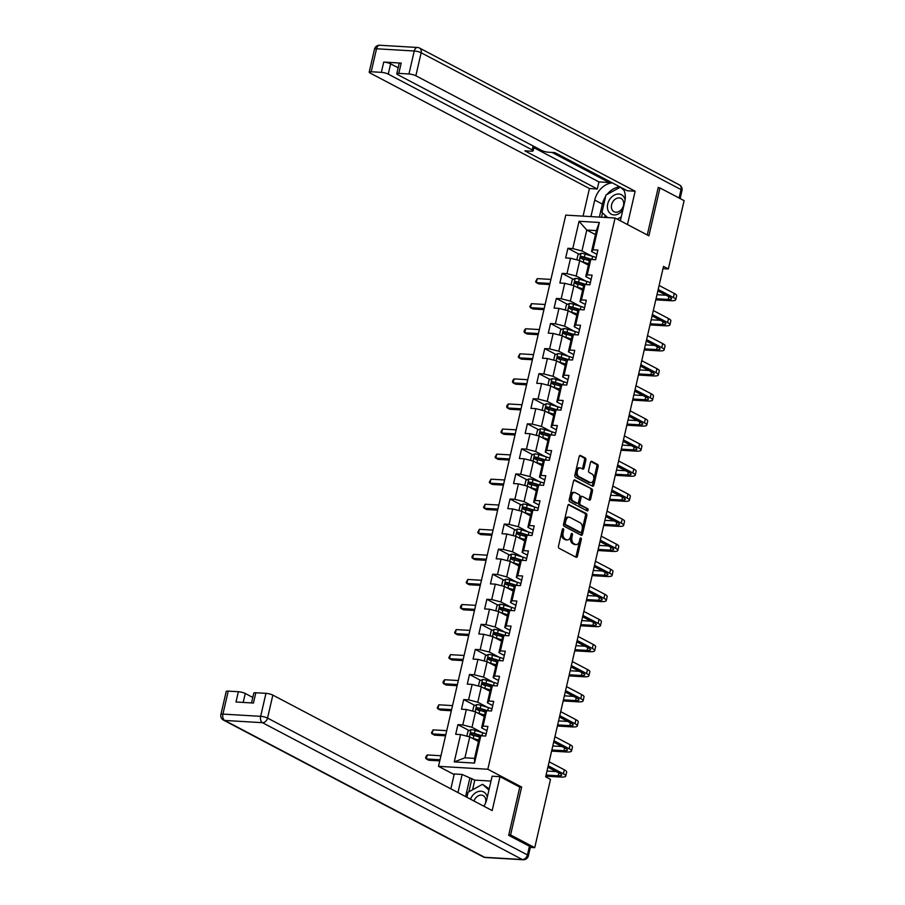 <?xml version="1.0" encoding="UTF-8"?>
<svg xmlns="http://www.w3.org/2000/svg" width="905" height="905" viewBox="0 0 905 905"><rect width="100%" height="100%" fill="white"/><g stroke="black" fill="none" stroke-linecap="round" stroke-linejoin="round"><path stroke-width="1.36" d="M563.261 528.69A1.154 0.713 93.4 0 0 562.344 529.448L558.476 546.201A1.652 1.018 93.4 0 0 559.064 548.283L576.134 557.276A1.652 1.018 93.4 0 0 576.394 557.344A1.652 1.018 93.4 0 0 577.447 556.19L581.315 539.437A1.154 0.713 93.4 0 0 579.981 538.735L579.483 540.907A5.306 3.247 93.4 0 1 576.134 544.595A5.306 3.247 93.4 0 1 575.286 544.358L573.861 543.6A5.306 3.247 93.4 0 1 571.994 536.959L572.492 534.787A1.154 0.713 93.4 0 0 571.168 534.086L570.659 536.258A5.306 3.247 93.4 0 1 567.322 539.957A5.306 3.247 93.4 0 1 566.462 539.708L565.037 538.961A5.306 3.247 93.4 0 1 563.17 532.31L563.668 530.149A1.154 0.713 93.4 0 0 563.261 528.69M585.863 460.045A1.652 1.018 93.4 0 0 585.286 457.975L580.49 455.453A1.652 1.018 93.4 0 0 580.229 455.373A1.652 1.018 93.4 0 0 579.177 456.527L574.879 475.148A1.652 1.018 93.4 0 0 575.467 477.218L592.537 486.211A1.652 1.018 93.4 0 0 592.809 486.279A1.652 1.018 93.4 0 0 593.85 485.125L598.148 466.516A1.652 1.018 93.4 0 0 597.56 464.435L591.78 461.392A1.652 1.018 93.4 0 0 591.508 461.312A1.652 1.018 93.4 0 0 590.467 462.466L588.623 470.442A1.652 1.018 93.4 0 0 589.212 472.512L592.074 474.028A4.434 2.715 93.4 0 1 593.748 478.994A4.434 2.715 93.4 0 1 590.841 482.67A4.434 2.715 93.4 0 1 590.128 482.467L578.895 476.55A4.434 2.715 93.4 0 1 577.22 471.573A4.434 2.715 93.4 0 1 580.128 467.908A4.434 2.715 93.4 0 1 580.84 468.111L582.718 469.095A1.652 1.018 93.4 0 0 582.978 469.175A1.652 1.018 93.4 0 0 584.03 468.021L585.863 460.045L584.528 459.966A1.652 1.018 93.4 0 0 583.951 457.896L579.641 455.622M648.896 235.832L659.949 187.935L684.101 200.65L668.342 268.955L663.512 266.409L545.67 776.818L550.5 779.363L534.731 847.657L510.578 834.942L521.642 787.045L487.818 769.25L615.083 218.026L648.896 235.832M569.166 504.515A1.652 1.018 93.4 0 0 568.894 504.436A1.652 1.018 93.4 0 0 567.854 505.59L563.555 524.199A1.652 1.018 93.4 0 0 564.143 526.28L581.214 535.262A1.652 1.018 93.4 0 0 581.474 535.341A1.652 1.018 93.4 0 0 582.526 534.188L586.825 515.579A1.652 1.018 93.4 0 0 586.236 513.497L568.623 504.481M569.222 499.673L573.521 481.064A1.652 1.018 93.4 0 1 574.562 479.91A1.652 1.018 93.4 0 1 574.833 479.978L591.904 488.972A1.652 1.018 93.4 0 1 592.481 491.042L590.648 499.017A1.652 1.018 93.4 0 1 589.596 500.171A1.652 1.018 93.4 0 1 589.336 500.092L582.413 496.449A1.652 1.018 93.4 0 0 582.141 496.37A1.652 1.018 93.4 0 0 581.101 497.524L579.879 502.807A1.652 1.018 93.4 0 0 580.456 504.888L587.673 508.678A1.154 0.713 93.4 0 1 587.153 510.884L569.799 501.755A1.652 1.018 93.4 0 1 569.222 499.673M487.818 769.25L438.506 766.331L565.761 215.119L615.083 218.026M579.11 254.215L567.899 248.309L565.67 257.948L570.535 258.242L566.971 273.661L562.107 273.378L559.878 283.016L564.743 283.31L561.191 298.74L556.326 298.446L554.098 308.096L558.962 308.379L555.399 323.809L550.534 323.515L548.306 333.164L553.17 333.447L549.606 348.877L544.742 348.583L542.514 358.233L547.389 358.516L543.826 373.946L538.961 373.663L536.733 383.301L541.597 383.584L538.034 399.015L533.169 398.732L530.941 408.37L535.805 408.653L532.242 424.083L527.377 423.8L525.16 433.438L530.025 433.733L526.461 449.152L521.597 448.869L519.368 458.507L524.233 458.801L520.669 474.231L515.805 473.937L513.576 483.587L518.441 483.87L514.877 499.3L510.013 499.006L507.796 508.655L512.66 508.938L509.096 524.368L504.232 524.074L502.004 533.724L506.868 534.007L503.304 549.437L498.44 549.154L496.212 558.792L501.076 559.075L497.524 574.505L492.659 574.223L490.431 583.861L495.295 584.155L491.732 599.574L486.867 599.291L484.639 608.929L489.503 609.223L485.94 624.642L481.075 624.36L478.847 633.998L483.723 634.292L480.159 649.722L475.295 649.428L473.066 659.078L477.931 659.36L474.367 674.791L469.503 674.497L467.274 684.146L472.139 684.429L468.575 699.859L463.711 699.576L461.493 709.215L466.358 709.497L462.794 724.928L457.93 724.645L455.701 734.283L460.566 734.566L454.253 761.886L474.514 763.085L474.537 758.379L479.356 737.485L480.827 735.765L485.691 736.048L487.919 726.41L483.055 726.127L481.584 727.846L485.148 712.416L486.607 710.697L491.483 710.979L493.7 701.341L488.836 701.047L487.376 702.778L490.929 687.348L492.399 685.628L497.264 685.911L499.492 676.273L494.628 675.978L493.157 677.698L496.721 662.279L498.191 660.559L503.056 660.842L505.284 651.204L500.42 650.91L498.949 652.629L502.513 637.199L503.972 635.48L508.836 635.774L511.065 626.124L506.2 625.841L504.741 627.561L508.293 612.131L509.764 610.411L514.628 610.705L516.857 601.056L511.992 600.773L510.522 602.492L514.085 587.062L515.556 585.343L520.42 585.625L522.649 575.987L517.773 575.704L516.314 577.424L519.877 561.994L521.337 560.274L526.201 560.557L528.43 550.919L523.565 550.636L522.095 552.355L525.658 536.925L527.129 535.206L531.993 535.489L534.222 525.85L529.357 525.556L527.887 527.287L531.45 511.857L532.921 510.137L537.785 510.42L540.002 500.782L535.138 500.488L533.678 502.207L537.242 486.788L538.701 485.069L543.566 485.352L545.794 475.713L540.93 475.419L539.459 477.139L543.023 461.708L544.493 459.989L549.358 460.283L551.586 450.633L546.722 450.351L545.251 452.07L548.815 436.64L550.285 434.92L555.15 435.215L557.367 425.565L552.503 425.282L551.043 427.002L554.595 411.571L556.066 409.852L560.93 410.135L563.159 400.496L558.294 400.214L556.824 401.933L560.387 386.503L561.858 384.783L566.722 385.066L568.951 375.428L564.087 375.145L562.616 376.865L566.179 361.434L567.639 359.715L572.503 359.998L574.732 350.359L569.867 350.065L568.408 351.796L571.96 336.366L573.431 334.646L578.295 334.929L580.524 325.291L575.659 324.997L574.189 326.716L577.752 311.297L579.223 309.567L584.087 309.861L586.316 300.211L581.44 299.928L579.981 301.648L583.544 286.218L585.003 284.498L589.868 284.792L592.096 275.143L587.232 274.86L585.761 276.579L589.325 261.149L590.795 259.43L595.66 259.724L597.888 250.074L593.024 249.791L591.553 251.511L596.372 230.617L586.779 230.051L581.96 250.945L591.757 256.104M567.899 248.309L572.763 248.592L579.064 221.273L599.325 222.472L593.024 249.791M590.795 259.43L587.232 274.86M585.003 284.498L581.44 299.928M579.223 309.567L575.659 324.997M573.431 334.646L569.867 350.065M567.639 359.715L564.087 375.145M561.858 384.783L558.294 400.214M556.066 409.852L552.503 425.282M550.285 434.92L546.722 450.351M544.493 459.989L540.93 475.419M538.701 485.069L535.138 500.488M532.921 510.137L529.357 525.556M527.129 535.206L523.565 550.636M521.337 560.274L517.773 575.704M515.556 585.343L511.992 600.773M509.764 610.411L506.2 625.841M503.972 635.48L500.42 650.91M498.191 660.559L494.628 675.978M492.399 685.628L488.836 701.047M486.607 710.697L483.055 726.127M480.827 735.765L474.514 763.085M585.976 281.172L576.168 276.014L579.732 260.583L588.408 265.154M591.112 279.396L585.761 276.579M579.732 260.583L570.535 258.242M576.168 276.014L566.971 273.661M580.184 306.252L570.376 301.082L573.94 285.652L582.616 290.222M585.331 304.465L579.981 301.648M573.94 285.652L564.743 283.31M570.376 301.082L561.191 298.74M574.404 331.321L564.596 326.151L568.159 310.732L576.824 315.291M579.539 329.533L574.189 326.716M568.159 310.732L558.962 308.379M564.596 326.151L555.399 323.809M568.611 356.389L558.804 351.219L562.367 335.8L571.044 340.359M573.759 354.613L568.408 351.796M562.367 335.8L553.17 333.447M558.804 351.219L549.606 348.877M562.82 381.458L553.023 376.299L556.575 360.869L565.252 365.439M567.967 379.681L562.616 376.865M556.575 360.869L547.389 358.516M553.023 376.299L543.826 373.946M557.039 406.526L547.231 401.368L550.794 385.937L559.46 390.507M562.175 404.75L556.824 401.933M550.794 385.937L541.597 383.584M547.231 401.368L538.034 399.015M551.247 431.595L541.439 426.436L545.002 411.006L553.679 415.576M556.394 429.818L551.043 427.002M545.002 411.006L535.805 408.653M541.439 426.436L532.242 424.083M545.455 456.663L535.658 451.505L539.222 436.074L547.887 440.644M550.602 454.887L545.251 452.07M539.222 436.074L530.025 433.733M535.658 451.505L526.461 449.152M539.674 481.743L529.866 476.573L533.43 461.143L542.106 465.713M544.81 479.955L539.459 477.139M533.43 461.143L524.233 458.801M529.866 476.573L520.669 474.231M533.882 506.811L524.074 501.642L527.638 486.223L536.314 490.781M539.029 505.024L533.678 502.207M527.638 486.223L518.441 483.87M524.074 501.642L514.877 499.3M528.09 531.88L518.294 526.721L521.857 511.291L530.522 515.85M533.237 530.104L527.887 527.287M521.857 511.291L512.66 508.938M518.294 526.721L509.096 524.368M522.309 556.948L512.502 551.79L516.065 536.36L524.742 540.93M527.445 555.172L522.095 552.355M516.065 536.36L506.868 534.007M512.502 551.79L503.304 549.437M516.517 582.017L506.71 576.858L510.273 561.428L518.95 565.998M521.665 580.241L516.314 577.424M510.273 561.428L501.076 559.075M506.71 576.858L497.524 574.505M510.725 607.085L500.929 601.927L504.492 586.497L513.158 591.067M515.873 605.309L510.522 602.492M504.492 586.497L495.295 584.155M500.929 601.927L491.732 599.574M504.945 632.154L495.137 626.995L498.7 611.565L507.377 616.135M510.081 630.378L504.741 627.561M498.7 611.565L489.503 609.223M495.137 626.995L485.94 624.642M499.153 657.234L489.356 652.064L492.908 636.634L501.585 641.204M504.3 655.446L498.949 652.629M492.908 636.634L483.723 634.292M489.356 652.064L480.159 649.722M493.372 682.302L483.564 677.132L487.128 661.713L495.793 666.272M498.508 680.515L493.157 677.698M487.128 661.713L477.931 659.36M483.564 677.132L474.367 674.791M487.58 707.371L477.772 702.212L481.336 686.782L490.012 691.341M492.727 705.595L487.376 702.778M481.336 686.782L472.139 684.429M477.772 702.212L468.575 699.859M481.788 732.439L471.991 727.281L475.544 711.85L484.22 716.421M486.935 730.663L481.584 727.846M475.544 711.85L466.358 709.497M471.991 727.281L462.794 724.928M454.253 761.886L464.932 757.813L469.763 736.919L478.44 741.489M469.763 736.919L460.566 734.566M508.78 834.84L510.578 834.942M530.319 847.397L534.731 847.657M659.949 187.935L658.15 187.833M454.14 774.567L438.506 766.331M662.992 268.638L668.342 268.955M464.932 757.813L474.537 758.379M595.456 234.621L586.779 230.051L579.064 221.273M596.904 254.328L591.553 251.511M599.325 222.472L596.372 230.617M581.96 250.945L572.763 248.592M480.272 736.41L477.331 734.86M469.141 730.55L457.93 724.645M486.064 711.341L483.123 709.792M474.933 705.481L463.711 699.576M491.856 686.273L488.904 684.723M480.725 680.413L469.503 674.497M497.637 661.193L494.696 659.643M486.505 655.333L475.295 649.428M503.429 636.125L500.488 634.575M492.297 630.265L481.075 624.36M509.221 611.056L506.268 609.506M498.078 605.196L486.867 599.291M515.002 585.988L512.06 584.438M503.87 580.128L492.659 574.223M520.794 560.919L517.841 559.369M509.662 555.059L498.44 549.154M526.574 535.851L523.633 534.301M515.443 529.991L504.232 524.074M532.366 510.782L529.425 509.232M521.235 504.911L510.013 499.006M538.158 485.702L535.206 484.152M527.027 479.842L515.805 473.937M543.939 460.634L540.998 459.084M532.807 454.774L521.597 448.869M549.731 435.565L546.79 434.015M538.599 429.705L527.377 423.8M555.523 410.497L552.57 408.947M544.391 404.637L533.169 398.732M561.304 385.428L558.362 383.878M550.172 379.568L538.961 373.663M567.096 360.36L564.154 358.81M555.964 354.5L544.742 348.583M572.888 335.291L569.935 333.73M561.756 329.42L550.534 323.515M578.668 310.211L575.727 308.662M567.537 304.352L556.326 298.446M584.46 285.143L581.508 283.593M573.329 279.283L562.107 273.378M590.241 260.074L587.3 258.525M521.642 787.045L519.447 786.92M562.367 529.368A1.154 0.713 93.4 0 1 562.344 530.07L561.835 532.231A5.306 3.247 93.4 0 0 563.713 538.882L565.037 538.961M567.322 539.957L565.987 539.878A5.306 3.247 93.4 0 1 565.127 539.629L563.713 538.882M576.134 544.595L574.799 544.516A5.306 3.247 93.4 0 1 573.951 544.278L572.526 543.52A5.306 3.247 93.4 0 1 570.659 536.88L571.157 534.708A1.154 0.713 93.4 0 0 571.191 534.007M575.648 557.016A1.652 1.018 93.4 0 0 576.112 556.111L579.981 539.357A1.154 0.713 93.4 0 0 580.003 538.656M580.727 535.013A1.652 1.018 93.4 0 0 581.191 534.108L585.49 515.499A1.652 1.018 93.4 0 0 584.902 513.418L568.317 504.685M565.286 523.169A1.154 0.713 93.4 0 0 565.693 524.617L580.682 532.513A1.154 0.713 93.4 0 0 581.598 531.755L582.13 529.47A5.306 3.247 93.4 0 0 580.252 522.819L570.014 517.434A5.306 3.247 93.4 0 0 569.155 517.185A5.306 3.247 93.4 0 0 565.817 520.873L565.286 523.169L563.951 523.09A1.154 0.713 93.4 0 0 564.358 524.538L565.693 524.617M579.72 532.457A1.154 0.713 93.4 0 1 579.347 532.434L564.358 524.538M569.155 517.185L567.831 517.106A5.306 3.247 93.4 0 0 564.482 520.805L565.817 520.873M563.951 523.09L564.482 520.805M573.974 480.159L591.904 488.972M588.85 499.832A1.652 1.018 93.4 0 0 589.313 498.938L591.146 490.963A1.652 1.018 93.4 0 0 590.569 488.892M581.078 496.37A1.652 1.018 93.4 0 0 580.806 496.291A1.652 1.018 93.4 0 0 579.766 497.445L578.544 502.728A1.652 1.018 93.4 0 0 579.132 504.809L587.673 508.678M586.531 510.556A1.154 0.713 93.4 0 0 586.338 508.599M575.229 492.659A4.434 2.715 93.4 0 0 574.517 492.456A4.434 2.715 93.4 0 0 571.609 496.132A4.434 2.715 93.4 0 0 573.272 501.099L577.232 503.191A1.652 1.018 93.4 0 0 577.503 503.259A1.652 1.018 93.4 0 0 578.544 502.105L579.766 496.822A1.652 1.018 93.4 0 0 579.189 494.752L575.229 492.659M574.517 492.456L573.182 492.377A4.434 2.715 93.4 0 0 570.274 496.053A4.434 2.715 93.4 0 0 571.949 501.019L573.272 501.099M576.44 503.135A1.652 1.018 93.4 0 1 576.168 503.18A1.652 1.018 93.4 0 1 575.908 503.112L571.949 501.019M582.232 468.835A1.652 1.018 93.4 0 0 582.696 467.942L584.528 459.966M580.128 467.908L578.793 467.828A4.434 2.715 93.4 0 0 575.885 471.494A4.434 2.715 93.4 0 0 577.56 476.471L578.895 476.55M590.841 482.67L589.506 482.591A4.434 2.715 93.4 0 1 588.793 482.388L577.56 476.471M592.051 485.951A1.652 1.018 93.4 0 0 592.515 485.046L596.814 466.437A1.652 1.018 93.4 0 0 596.225 464.356L590.931 461.573M472.014 738.107A4.468 0.95 13 0 1 473.258 738.446L478.756 740.109M474.107 739.215L478.643 740.584M467.5 736.342L466.923 735.901L468.032 731.082L471.075 729.634A4.468 0.95 13 0 1 475.114 730.403L482.637 732.699A12.908 2.726 13 0 1 486.177 733.932M482.252 735.844A12.908 2.726 -167 0 0 481.924 735.754L474.412 733.457A4.468 0.95 -167 0 0 471.482 732.801L471.041 734.736A4.468 0.95 13 0 1 473.96 735.392L479.661 737.123M472.433 735.46L472.874 733.536L480.713 735.889M440.95 755.754L427.284 754.94L426.357 758.967L428.778 760.234L439.762 760.879M440.022 759.77L426.357 758.967L425.633 758.039L425.995 756.433L427.284 754.94M545.817 776.173L560.659 777.044A12.659 2.681 -167 0 0 565.738 776.083A12.659 2.681 -167 0 0 563.408 773.82L548.215 765.822M565.738 776.083L566.666 772.056A12.659 2.681 -167 0 0 564.335 769.804L549.143 761.795M547.887 767.202L560.071 773.628A8.439 1.787 13 0 1 561.632 775.133A8.439 1.787 13 0 1 558.238 775.777L546.077 775.053M556.202 771.58L547.005 771.037M487.297 797.135A10.973 8.36 -62.2 0 0 481.064 791.219A10.973 8.36 -62.2 0 0 472.24 795.993A10.973 8.36 -62.2 0 0 470.487 799.172M485.363 803.482A7.511 5.724 -62.2 0 0 483.18 795.619A7.511 5.724 -62.2 0 0 475.363 798.38A7.511 5.724 -62.2 0 0 473.994 801.016M466.912 797.282L468.077 792.248L482.535 784.307L489.209 788.866M482.535 784.307L488.938 790.065M625.117 199.722A10.973 8.36 -62.2 0 0 618.828 194.032A10.973 8.36 -62.2 0 0 610.106 198.806A10.973 8.36 -62.2 0 0 609.981 213.263A10.973 8.36 -62.2 0 0 622.697 210.141A10.973 8.36 -62.2 0 0 622.878 209.892M613.239 201.193A7.511 5.724 -62.2 0 0 614.054 211.725A7.511 5.724 -62.2 0 0 621.859 208.953A7.511 5.724 -62.2 0 0 621.045 198.433A7.511 5.724 -62.2 0 0 613.239 201.193M621.237 216.974L617.244 219.168M607.685 217.585L601.938 212.415L605.943 195.061L620.4 187.131M620.445 187.154L624.077 190.423M483.915 806.242A18.982 14.48 -62.2 0 0 486.856 799.036L492.128 776.207L499.99 776.671L492.162 810.586L272.846 695.108L267.541 718.084L527.434 854.931L529.436 846.254L508.667 835.315L519.798 787.101L499.99 776.671M457.953 792.576L462.138 774.442L454.276 773.979L450.848 788.832M491.008 781.072L474.808 780.11L462.138 774.442M252.789 697.45L245.266 693.479L243.196 702.427M228.23 691.115L222.924 714.102A5.068 1.075 -167 0 0 220.899 714.486L226.205 691.51A5.068 1.075 13 0 1 228.23 691.115L238.366 691.714A5.068 1.075 13 0 1 245.266 693.479M251.533 702.914L253.785 693.14A5.068 1.075 13 0 1 255.821 692.744L265.957 693.343A5.068 1.075 13 0 1 272.846 695.108M238.366 691.714L235.99 701.997L253.445 703.038L255.821 692.744M529.436 846.254A5.068 1.075 13 0 1 530.375 847.159L528.373 855.836A5.068 1.075 -167 0 0 527.434 854.931A5.068 3.858 117.8 0 1 522.321 859.512L262.439 722.676L224.712 720.448L484.605 857.295L522.321 859.512A5.068 3.1 -86.6 0 0 523.147 859.75A5.068 5.068 0 0 0 528.373 855.836M465.589 796.592L469.774 778.458M471.901 778.594L468.847 791.818M474.808 780.11L472.568 789.782M590.931 216.6L594.743 200.084A18.982 14.48 -62.2 0 1 612.346 182.889M620.355 220.797L624.733 201.849A18.982 14.48 -62.2 0 0 623.16 188.591M627.459 224.542L635.152 191.227L627.289 190.763L554.833 152.606L548.566 152.232A5.068 1.075 -167 0 1 541.665 150.479L397.714 74.674A5.068 1.075 -167 0 1 396.786 73.769L399.15 63.486A5.068 1.075 13 0 1 401.187 63.101L383.731 62.072A5.068 1.075 13 0 1 390.621 63.836L398.155 67.796M609.461 181.373L609.201 182.527L598.94 181.916L597.3 188.987L589.438 188.523L370.122 73.045A5.068 1.075 -167 0 1 369.195 72.151A5.068 1.075 -167 0 1 371.22 71.755L381.356 72.355L383.731 62.072M583.069 216.137L589.438 188.523M635.152 191.227L415.848 75.748A5.068 1.075 -167 0 0 408.947 73.984L398.811 73.384A5.068 1.075 -167 0 0 396.786 73.769M390.621 63.836L388.256 74.12L532.208 149.913A5.068 1.075 -167 0 1 533.135 150.818A5.068 1.075 -167 0 1 531.111 151.203L524.843 150.841L597.3 188.987M388.256 74.12A5.068 1.075 -167 0 0 381.356 72.355M659.315 187.901L658.263 187.346L647.267 234.972M552.061 152.447L609.201 182.527M533.871 147.662L598.94 181.916M599.37 217.098L602.379 204.1L594.743 200.084M619.982 186.905A18.982 14.48 -62.2 0 0 606.995 194.484M605.637 196.396A18.982 14.48 -62.2 0 0 602.379 204.1M602.504 212.924L601.508 217.223M605.196 215.345L604.71 217.415M477.806 713.038A4.468 0.95 13 0 1 479.05 713.366L484.537 715.041M479.899 714.135L484.424 715.516M473.281 711.273L472.704 710.832L473.824 706.002L476.856 704.554A4.468 0.95 13 0 1 480.906 705.334L488.417 707.631A12.908 2.726 13 0 1 491.969 708.864M488.044 710.776A12.908 2.726 -167 0 0 487.716 710.674L480.193 708.389A4.468 0.95 -167 0 0 477.274 707.733L476.833 709.656A4.468 0.95 13 0 1 479.752 710.323L485.453 712.054M478.213 710.391L478.666 708.468L486.505 710.821M446.742 730.674L433.076 729.871L432.149 733.887L434.558 735.165L445.554 735.81M445.814 734.702L432.149 733.887L431.414 732.971L433.076 729.871M483.598 687.97A4.468 0.95 13 0 1 484.831 688.298L490.329 689.972M485.691 689.067L490.216 690.447M479.073 686.205L478.496 685.764L479.605 680.933L482.648 679.485A4.468 0.95 13 0 1 486.686 680.266L494.209 682.551A12.908 2.726 13 0 1 497.75 683.795M493.825 685.707A12.908 2.726 -167 0 0 493.508 685.605L485.985 683.32A4.468 0.95 -167 0 0 483.066 682.664L482.614 684.587A4.468 0.95 13 0 1 485.544 685.243L491.245 686.986M484.005 685.323L484.447 683.399L492.297 685.752M452.523 705.606L438.857 704.803L437.93 708.819L440.35 710.097L451.346 710.742M451.595 709.622L437.93 708.819L437.206 707.891L438.857 704.803M551.609 751.105L566.451 751.976A12.659 2.681 -167 0 0 571.53 751.003A12.659 2.681 -167 0 0 569.2 748.752L553.996 740.742M571.53 751.003L572.458 746.987A12.659 2.681 -167 0 0 570.127 744.736L554.923 736.727M553.679 742.134L565.863 748.548A8.439 1.787 13 0 1 567.424 750.053A8.439 1.787 13 0 1 564.03 750.709L551.869 749.985M561.982 746.512L552.797 745.969M557.401 726.025L572.231 726.907A12.659 2.681 -167 0 0 577.322 725.934A12.659 2.681 -167 0 0 574.98 723.683L559.788 715.674M577.322 725.934L578.25 721.918A12.659 2.681 -167 0 0 575.908 719.667L560.715 711.658M559.46 717.065L571.655 723.48A8.439 1.787 13 0 1 573.204 724.984A8.439 1.787 13 0 1 569.822 725.629L557.65 724.916M567.774 721.443L558.577 720.9M489.379 662.901A4.468 0.95 13 0 1 490.623 663.229L496.11 664.904M491.472 663.999L496.008 665.379M484.865 661.125L484.288 660.684L485.397 655.865L488.44 654.417A4.468 0.95 13 0 1 492.478 655.197L500.001 657.483A12.908 2.726 13 0 1 503.542 658.727M499.617 660.639A12.908 2.726 -167 0 0 499.289 660.537L491.777 658.252A4.468 0.95 -167 0 0 488.847 657.596L488.406 659.519A4.468 0.95 13 0 1 491.325 660.175L497.026 661.917M489.797 660.254L490.239 658.32L498.078 660.684M458.315 680.537L444.649 679.734L443.722 683.75L446.142 685.028L457.127 685.673M457.387 684.553L443.722 683.75L442.998 682.823L443.36 681.216L444.649 679.734M495.171 637.833A4.468 0.95 13 0 1 496.415 638.161L501.902 639.835M497.264 638.93L501.789 640.31M490.646 636.057L490.069 635.615L491.189 630.796L494.221 629.348A4.468 0.95 13 0 1 498.27 630.129L505.782 632.414A12.908 2.726 13 0 1 509.334 633.658M505.409 635.57A12.908 2.726 -167 0 0 505.081 635.468L497.558 633.183A4.468 0.95 -167 0 0 494.639 632.527L494.187 634.45A4.468 0.95 13 0 1 497.117 635.106L502.818 636.849M495.578 635.186L496.031 633.251L503.87 635.604M464.107 655.469L450.441 654.666L449.514 658.682L451.923 659.949L462.919 660.605M463.179 659.485L449.514 658.682L448.778 657.754L450.441 654.666M500.963 612.753A4.468 0.95 13 0 1 502.196 613.092L507.694 614.767M503.056 613.861L507.581 615.242M496.438 610.988L495.861 610.547L496.969 605.728L500.013 604.28A4.468 0.95 13 0 1 504.051 605.06L511.574 607.346A12.908 2.726 13 0 1 515.115 608.579M511.189 610.502A12.908 2.726 -167 0 0 510.873 610.4L503.35 608.115A4.468 0.95 -167 0 0 500.42 607.447L499.979 609.382A4.468 0.95 13 0 1 502.897 610.038L508.61 611.769M501.37 610.117L501.811 608.183L509.662 610.536M469.887 630.4L456.222 629.597L455.294 633.613L457.715 634.88L468.7 635.536M468.96 634.416L455.294 633.613L454.57 632.686L456.222 629.597M563.182 700.956L578.024 701.839A12.659 2.681 -167 0 0 583.103 700.866A12.659 2.681 -167 0 0 580.772 698.615L565.568 690.606M583.103 700.866L584.03 696.85A12.659 2.681 -167 0 0 581.7 694.588L566.496 686.59M565.252 691.997L577.435 698.411A8.439 1.787 13 0 1 578.996 699.916A8.439 1.787 13 0 1 575.603 700.561L563.442 699.848M573.566 696.375L564.369 695.832M568.974 675.888L583.804 676.77A12.659 2.681 -167 0 0 588.895 675.797A12.659 2.681 -167 0 0 586.564 673.535L571.36 665.537M588.895 675.797L589.822 671.782A12.659 2.681 -167 0 0 587.492 669.519L572.288 661.521M571.044 666.928L583.227 673.343A8.439 1.787 13 0 1 584.788 674.847A8.439 1.787 13 0 1 581.395 675.492L569.234 674.779M579.347 671.295L570.161 670.763M574.754 650.819L589.596 651.691A12.659 2.681 -167 0 0 594.687 650.729A12.659 2.681 -167 0 0 592.345 648.466L577.152 640.469M594.687 650.729L595.614 646.713A12.659 2.681 -167 0 0 593.273 644.451L578.08 636.453M576.824 641.86L589.019 648.274A8.439 1.787 13 0 1 590.569 649.779A8.439 1.787 13 0 1 587.187 650.424L575.014 649.711M585.139 646.227L575.942 645.684M506.743 587.684A4.468 0.95 13 0 1 507.988 588.024L513.474 589.698M508.836 588.793L513.373 590.173M502.218 585.92L501.653 585.478L502.761 580.659L505.793 579.211A4.468 0.95 13 0 1 509.843 579.981L517.366 582.277A12.908 2.726 13 0 1 520.907 583.51M516.981 585.433A12.908 2.726 -167 0 0 516.653 585.331L509.13 583.035A4.468 0.95 -167 0 0 506.212 582.379L505.771 584.313A4.468 0.95 13 0 1 508.689 584.969L514.391 586.7M507.162 585.037L507.603 583.114L515.443 585.467M475.679 605.332L462.014 604.529L461.086 608.545L463.507 609.812L474.492 610.456M474.752 609.348L461.086 608.545L460.362 607.617L460.724 606.011L462.014 604.529M580.546 625.751L595.388 626.622A12.659 2.681 -167 0 0 600.467 625.66A12.659 2.681 -167 0 0 598.137 623.398L582.933 615.4M600.467 625.66L601.395 621.633A12.659 2.681 -167 0 0 599.065 619.382L583.861 611.384M582.616 616.78L594.8 623.206A8.439 1.787 13 0 1 596.361 624.71A8.439 1.787 13 0 1 592.967 625.355L580.806 624.631M590.92 621.158L581.734 620.615M512.535 562.616A4.468 0.95 13 0 1 513.769 562.955L519.266 564.618M514.628 563.725L519.153 565.093M508.01 560.851L507.434 560.41L508.553 555.591L511.585 554.131A4.468 0.95 13 0 1 515.624 554.912L523.147 557.209A12.908 2.726 13 0 1 526.699 558.442M522.773 560.353A12.908 2.726 -167 0 0 522.445 560.263L514.922 557.966A4.468 0.95 -167 0 0 512.004 557.31L511.551 559.245A4.468 0.95 13 0 1 514.481 559.901L520.183 561.632M512.943 559.969L513.395 558.046L521.235 560.399M481.46 580.263L467.806 579.449L466.878 583.476L469.288 584.743L480.284 585.388M480.532 584.279L466.878 583.476L466.143 582.549L467.806 579.449M586.338 600.682L601.169 601.553A12.659 2.681 -167 0 0 606.26 600.581A12.659 2.681 -167 0 0 603.929 598.329L588.725 590.332M606.26 600.581L607.187 596.565A12.659 2.681 -167 0 0 604.857 594.314L589.653 586.304M588.408 591.712L600.592 598.137A8.439 1.787 13 0 1 602.153 599.642A8.439 1.787 13 0 1 598.759 600.287L586.587 599.562M596.712 596.09L587.515 595.547M518.327 537.547A4.468 0.95 13 0 1 519.561 537.875L525.058 539.55M520.42 538.645L524.945 540.025M513.802 535.783L513.226 535.341L514.334 530.511L517.377 529.063A4.468 0.95 13 0 1 521.416 529.844L528.939 532.14A12.908 2.726 13 0 1 532.479 533.373M528.554 535.285A12.908 2.726 -167 0 0 528.237 535.183L520.714 532.898A4.468 0.95 -167 0 0 517.784 532.242L517.343 534.165A4.468 0.95 13 0 1 520.262 534.832L525.963 536.563M518.735 534.9L519.176 532.977L527.027 535.33M487.252 555.184L473.587 554.38L472.659 558.396L475.08 559.675L486.064 560.319M486.324 559.211L472.659 558.396L471.935 557.48L472.308 555.862L473.587 554.38M592.119 575.614L606.961 576.485A12.659 2.681 -167 0 0 612.052 575.512A12.659 2.681 -167 0 0 609.71 573.261L594.517 565.252M612.052 575.512L612.979 571.496A12.659 2.681 -167 0 0 610.637 569.245L595.445 561.236M594.189 566.643L606.384 573.057A8.439 1.787 13 0 1 607.934 574.562A8.439 1.787 13 0 1 604.551 575.218L592.379 574.494M602.504 571.021L593.307 570.478M524.108 512.479A4.468 0.95 13 0 1 525.352 512.807L530.839 514.481M526.201 513.576L530.737 514.956M519.583 510.714L519.018 510.273L520.126 505.443L523.158 503.995A4.468 0.95 13 0 1 527.208 504.775L534.731 507.06A12.908 2.726 13 0 1 538.271 508.305M534.346 510.216A12.908 2.726 -167 0 0 534.018 510.115L526.495 507.829A4.468 0.95 -167 0 0 523.576 507.173L523.135 509.096A4.468 0.95 13 0 1 526.054 509.753L531.755 511.495M524.527 509.832L524.968 507.909L532.807 510.262M493.044 530.115L479.379 529.312L478.451 533.328L480.86 534.606L491.856 535.251M492.116 534.131L478.451 533.328L477.716 532.4L479.379 529.312M597.911 550.534L612.753 551.417A12.659 2.681 -167 0 0 617.832 550.444A12.659 2.681 -167 0 0 615.502 548.192L600.298 540.183M617.832 550.444L618.76 546.428A12.659 2.681 -167 0 0 616.429 544.165L601.225 536.167M599.981 541.575L612.165 547.989A8.439 1.787 13 0 1 613.726 549.493A8.439 1.787 13 0 1 610.332 550.138L598.171 549.426M608.284 545.953L599.099 545.41M529.9 487.41A4.468 0.95 13 0 1 531.133 487.738L536.631 489.413M531.993 488.508L536.518 489.888M525.375 485.634L524.798 485.193L525.918 480.374L528.95 478.926A4.468 0.95 13 0 1 532.988 479.707L540.511 481.992A12.908 2.726 13 0 1 544.063 483.236M540.138 485.148A12.908 2.726 -167 0 0 539.81 485.046L532.287 482.761A4.468 0.95 -167 0 0 529.368 482.105L528.916 484.028A4.468 0.95 13 0 1 531.846 484.684L537.547 486.426M530.307 484.763L530.76 482.829L538.599 485.193M498.825 505.047L485.171 504.243L484.243 508.259L486.652 509.538L497.648 510.182M497.897 509.063L484.243 508.259L483.508 507.332L485.171 504.243M603.703 525.466L618.534 526.348A12.659 2.681 -167 0 0 623.624 525.375A12.659 2.681 -167 0 0 621.283 523.113L606.09 515.115M623.624 525.375L624.552 521.359A12.659 2.681 -167 0 0 622.21 519.097L607.017 511.099M605.773 516.506L617.957 522.92A8.439 1.787 13 0 1 619.506 524.425A8.439 1.787 13 0 1 616.124 525.07L603.952 524.357M614.076 520.884L604.879 520.341M535.692 462.342A4.468 0.95 13 0 1 536.925 462.67L542.423 464.344M537.774 463.439L542.31 464.819M531.167 460.566L530.59 460.125L531.699 455.306L534.742 453.858A4.468 0.95 13 0 1 538.78 454.638L546.303 456.923A12.908 2.726 13 0 1 549.844 458.156M545.919 460.079A12.908 2.726 -167 0 0 545.591 459.978L538.079 457.692A4.468 0.95 -167 0 0 535.149 457.036L534.708 458.959A4.468 0.95 13 0 1 537.627 459.616L543.328 461.358M536.099 459.695L536.541 457.76L544.38 460.113M504.617 479.978L490.951 479.175L490.024 483.191L492.444 484.458L503.429 485.114M503.689 483.994L490.024 483.191L489.3 482.263L490.951 479.175M609.484 500.397L624.326 501.28A12.659 2.681 -167 0 0 629.405 500.307A12.659 2.681 -167 0 0 627.075 498.044L611.882 490.046M629.405 500.307L630.333 496.291A12.659 2.681 -167 0 0 628.002 494.028L612.809 486.03M611.554 491.438L623.749 497.852A8.439 1.787 13 0 1 625.298 499.356A8.439 1.787 13 0 1 621.905 500.001L609.744 499.289M619.868 495.804L610.671 495.273M541.473 437.262A4.468 0.95 13 0 1 542.717 437.601L548.204 439.276M543.566 438.371L548.091 439.751M536.948 435.497L536.371 435.056L537.491 430.237L540.523 428.789A4.468 0.95 13 0 1 544.572 429.57L552.084 431.855A12.908 2.726 13 0 1 555.636 433.088M551.711 435.011A12.908 2.726 -167 0 0 551.383 434.909L543.86 432.613A4.468 0.95 -167 0 0 540.941 431.957L540.5 433.891A4.468 0.95 13 0 1 543.419 434.547L549.12 436.278M541.88 434.626L542.333 432.692L550.172 435.045M510.409 454.91L496.743 454.106L495.816 458.122L498.225 459.389L509.221 460.045M509.481 458.926L495.816 458.122L495.08 457.195L496.743 454.106M615.276 475.329L630.118 476.2A12.659 2.681 -167 0 0 635.197 475.238A12.659 2.681 -167 0 0 632.867 472.976L617.663 464.978M635.197 475.238L636.125 471.222A12.659 2.681 -167 0 0 633.794 468.96L618.59 460.962M617.346 466.369L629.529 472.783A8.439 1.787 13 0 1 631.09 474.288A8.439 1.787 13 0 1 627.697 474.933L615.536 474.22M625.649 470.736L616.463 470.193M547.265 412.194A4.468 0.95 13 0 1 548.498 412.533L553.996 414.207M549.358 413.302L553.883 414.682M542.74 410.429L542.163 409.988L543.272 405.169L546.315 403.721A4.468 0.95 13 0 1 550.353 404.49L557.876 406.786A12.908 2.726 13 0 1 561.417 408.019M557.491 409.942A12.908 2.726 -167 0 0 557.175 409.841L549.652 407.544A4.468 0.95 -167 0 0 546.733 406.888L546.281 408.822A4.468 0.95 13 0 1 549.211 409.479L554.912 411.209M547.672 409.546L548.113 407.623L555.964 409.976M516.189 429.841L502.524 429.038L501.608 433.054L504.017 434.321L515.013 434.966M515.262 433.857L501.608 433.054L500.872 432.126L502.524 429.038M621.068 450.26L635.898 451.131A12.659 2.681 -167 0 0 640.989 450.17A12.659 2.681 -167 0 0 638.647 447.907L623.455 439.909M640.989 450.17L641.917 446.142A12.659 2.681 -167 0 0 639.575 443.891L624.382 435.882M623.138 441.289L635.321 447.715A8.439 1.787 13 0 1 636.871 449.219A8.439 1.787 13 0 1 633.489 449.864L621.316 449.14M631.441 445.667L622.244 445.124M553.046 387.125A4.468 0.95 13 0 1 554.29 387.464L559.776 389.127M555.138 388.234L559.675 389.603M548.532 385.36L547.955 384.919L549.064 380.1L552.107 378.641A4.468 0.95 13 0 1 556.145 379.421L563.668 381.718A12.908 2.726 13 0 1 567.209 382.951M563.283 384.863A12.908 2.726 -167 0 0 562.955 384.772L555.444 382.476A4.468 0.95 -167 0 0 552.514 381.82L552.073 383.754A4.468 0.95 13 0 1 554.991 384.41L560.693 386.141M553.464 384.478L553.905 382.555L561.745 384.908M521.981 404.773L508.316 403.958L507.388 407.985L509.809 409.252L520.794 409.897M521.054 408.789L507.388 407.985L506.664 407.058L507.026 405.451L508.316 403.958M626.848 425.192L641.69 426.063A12.659 2.681 -167 0 0 646.77 425.09A12.659 2.681 -167 0 0 644.439 422.839L629.235 414.829M646.77 425.09L647.697 421.074A12.659 2.681 -167 0 0 645.367 418.823L630.163 410.813M628.918 416.221L641.102 422.646A8.439 1.787 13 0 1 642.663 424.151A8.439 1.787 13 0 1 639.269 424.796L627.108 424.072M637.233 420.599L628.036 420.056M558.838 362.057A4.468 0.95 13 0 1 560.082 362.385L565.568 364.059M560.93 363.154L565.455 364.534M554.312 360.292L553.736 359.851L554.856 355.02L557.887 353.572A4.468 0.95 13 0 1 561.937 354.353L569.449 356.638A12.908 2.726 13 0 1 573.001 357.882M569.075 359.794A12.908 2.726 -167 0 0 568.747 359.692L561.224 357.407A4.468 0.95 -167 0 0 558.306 356.751L557.853 358.674A4.468 0.95 13 0 1 560.783 359.342L566.485 361.072M559.245 359.409L559.697 357.486L567.537 359.839M527.773 379.693L514.108 378.89L513.18 382.906L515.59 384.184L526.586 384.829M526.846 383.72L513.18 382.906L512.445 381.989L512.818 380.372L514.108 378.89M632.64 400.123L647.471 400.994A12.659 2.681 -167 0 0 652.562 400.021A12.659 2.681 -167 0 0 650.231 397.77L635.027 389.761M652.562 400.021L653.489 396.005A12.659 2.681 -167 0 0 651.159 393.754L635.955 385.745M634.71 391.152L646.894 397.567A8.439 1.787 13 0 1 648.455 399.071A8.439 1.787 13 0 1 645.061 399.716L632.9 399.003M643.014 395.53L633.828 394.987M564.63 336.988A4.468 0.95 13 0 1 565.863 337.316L571.36 338.99M566.722 338.085L571.247 339.466M560.105 335.223L559.528 334.771L560.636 329.952L563.679 328.504A4.468 0.95 13 0 1 567.718 329.284L575.241 331.569A12.908 2.726 13 0 1 578.781 332.814M574.856 334.726A12.908 2.726 -167 0 0 574.539 334.624L567.016 332.339A4.468 0.95 -167 0 0 564.087 331.683L563.645 333.606A4.468 0.95 13 0 1 566.575 334.262L572.277 336.004M565.037 334.341L565.478 332.418L573.329 334.771M533.554 354.624L519.889 353.821L518.961 357.837L521.382 359.115L532.366 359.76M532.626 358.64L518.961 357.837L518.237 356.909L519.889 353.821M638.421 375.043L653.263 375.926A12.659 2.681 -167 0 0 658.354 374.953A12.659 2.681 -167 0 0 656.012 372.702L640.819 364.692M658.354 374.953L659.281 370.937A12.659 2.681 -167 0 0 656.94 368.674L641.747 360.676M640.491 366.084L652.686 372.498A8.439 1.787 13 0 1 654.236 374.003A8.439 1.787 13 0 1 650.853 374.647L638.681 373.935M648.806 370.462L639.609 369.919M570.41 311.92A4.468 0.95 13 0 1 571.655 312.248L577.141 313.922M572.503 313.017L577.039 314.397M565.885 310.144L565.32 309.702L566.428 304.883L569.471 303.435A4.468 0.95 13 0 1 573.51 304.216L581.033 306.501A12.908 2.726 13 0 1 584.573 307.745M580.648 309.657A12.908 2.726 -167 0 0 580.32 309.555L572.797 307.27A4.468 0.95 -167 0 0 569.879 306.614L569.437 308.537A4.468 0.95 13 0 1 572.356 309.193L578.057 310.935M570.829 309.272L571.27 307.338L579.11 309.702M539.346 329.556L525.681 328.753L524.753 332.769L527.174 334.036L538.158 334.692M538.418 333.572L524.753 332.769L524.029 331.841L524.391 330.235L525.681 328.753M644.213 349.975L659.055 350.857A12.659 2.681 -167 0 0 664.134 349.884A12.659 2.681 -167 0 0 661.804 347.622L646.6 339.624M664.134 349.884L665.062 345.868A12.659 2.681 -167 0 0 662.732 343.606L647.528 335.608M646.283 341.015L658.467 347.43A8.439 1.787 13 0 1 660.028 348.934A8.439 1.787 13 0 1 656.634 349.579L644.473 348.866M654.587 345.393L645.401 344.85M576.202 286.851A4.468 0.95 13 0 1 577.435 287.179L582.933 288.853M578.295 287.948L582.82 289.329M571.677 285.075L571.1 284.634L572.22 279.815L575.252 278.367A4.468 0.95 13 0 1 579.291 279.147L586.813 281.432A12.908 2.726 13 0 1 590.365 282.665M586.44 284.589A12.908 2.726 -167 0 0 586.112 284.487L578.589 282.202A4.468 0.95 -167 0 0 575.671 281.546L575.218 283.469A4.468 0.95 13 0 1 578.148 284.125L583.849 285.867M576.609 284.204L577.062 282.27L584.902 284.623M545.127 304.487L531.473 303.684L530.545 307.7L532.955 308.967L543.95 309.623M544.199 308.503L530.545 307.7L529.81 306.772L531.473 303.684M650.005 324.906L664.836 325.777A12.659 2.681 -167 0 0 669.926 324.816A12.659 2.681 -167 0 0 667.596 322.553L652.392 314.555M669.926 324.816L670.854 320.8A12.659 2.681 -167 0 0 668.524 318.537L653.32 310.539M652.075 315.947L664.259 322.361A8.439 1.787 13 0 1 665.82 323.866A8.439 1.787 13 0 1 662.426 324.51L650.254 323.798M660.379 320.313L651.181 319.77M581.994 261.771A4.468 0.95 13 0 1 583.227 262.111L588.725 263.785M584.087 262.88L588.612 264.26M577.469 260.007L576.892 259.565L578.001 254.746L581.044 253.298A4.468 0.95 13 0 1 585.083 254.079L592.605 256.364A12.908 2.726 13 0 1 596.146 257.597M592.221 259.52A12.908 2.726 -167 0 0 591.904 259.418L584.381 257.122A4.468 0.95 -167 0 0 581.451 256.466L581.01 258.4A4.468 0.95 13 0 1 583.929 259.056L589.641 260.787M582.401 259.135L582.843 257.201L590.693 259.554M550.919 279.419L537.253 278.616L536.326 282.632L538.747 283.899L549.731 284.543M549.991 283.435L536.326 282.632L535.602 281.704L537.253 278.616M655.786 299.838L670.628 300.709A12.659 2.681 -167 0 0 675.718 299.747A12.659 2.681 -167 0 0 673.377 297.485L658.184 289.487M675.718 299.747L676.646 295.731A12.659 2.681 -167 0 0 674.304 293.469L659.112 285.471M657.856 290.878L670.051 297.293A8.439 1.787 13 0 1 671.601 298.797A8.439 1.787 13 0 1 668.218 299.442L656.046 298.718M666.171 295.245L656.973 294.702M561.835 532.231L563.17 532.31M565.127 539.629L566.462 539.708M571.157 534.708L572.492 534.787M570.659 536.88L571.994 536.959M572.526 543.52L573.861 543.6M573.951 544.278L575.286 544.358M579.981 539.357L581.315 539.437M576.112 556.111L577.447 556.19M562.344 530.07L563.668 530.149M584.902 513.418L586.236 513.497M585.49 515.499L586.825 515.579M581.191 534.108L582.526 534.188M579.347 532.434L580.682 532.513M591.146 490.963L592.481 491.042M589.313 498.938L590.648 499.017M579.766 497.445L581.101 497.524M578.544 502.728L579.879 502.807M579.132 504.809L580.456 504.888M575.908 503.112L577.232 503.191M582.696 467.942L584.03 468.021M588.793 482.388L590.128 482.467M596.225 464.356L597.56 464.435M596.814 466.437L598.148 466.516M592.515 485.046L593.85 485.125M583.951 457.896L585.286 457.975M470.996 729.668L469.344 736.817M482.637 732.699L481.924 735.754M473.96 735.392L473.258 738.446M475.114 730.403L474.412 733.457M472.874 733.536L471.482 732.801M563.408 773.82L564.335 769.804M558.238 775.777L558.883 772.994M220.899 714.486A5.068 5.068 0 0 0 223.467 720.109A5.068 3.858 117.8 0 0 224.712 720.448A5.068 3.1 -86.6 0 1 222.924 714.102L260.651 716.33L265.957 693.343M260.651 716.33A5.068 3.1 93.4 0 0 262.439 722.676A5.068 3.858 117.8 0 0 267.541 718.084A5.068 1.075 -167 0 0 260.651 716.33M485.419 857.521A5.068 3.1 93.4 0 1 484.605 857.295A5.068 3.858 117.8 0 1 483.361 856.956A5.068 5.068 0 0 0 485.419 857.521L523.147 859.75M401.187 63.101L398.811 73.384M408.947 73.984L414.252 50.997L376.525 48.779L371.22 71.755M679.101 198.014L681.035 189.609L421.153 52.762L415.848 75.748M532.208 149.913L533.113 145.977M414.252 50.997A5.068 1.075 13 0 1 421.153 52.762A5.068 3.858 117.8 0 0 419.513 48.044A5.068 5.068 0 0 0 417.443 47.479A5.068 3.1 93.4 0 0 414.252 50.997M376.525 48.779A5.068 3.1 -86.6 0 1 379.727 45.25A5.068 5.068 0 0 0 374.5 49.164A5.068 1.075 13 0 1 376.525 48.779M419.513 48.044L679.395 184.892A5.068 3.858 117.8 0 1 681.035 189.609A5.068 1.075 13 0 1 681.974 190.514L680.119 198.557M476.788 704.599L475.136 711.737M488.417 707.631L487.716 710.674M479.752 710.323L479.05 713.366M480.906 705.334L480.193 708.389M478.666 708.468L477.274 707.733M482.569 679.519L480.917 686.669M494.209 682.551L493.508 685.605M485.544 685.243L484.831 688.298M486.686 680.266L485.985 683.32M484.447 683.399L483.066 682.664M569.2 748.752L570.127 744.736M564.03 750.709L564.675 747.926M574.98 723.683L575.908 719.667M569.822 725.629L570.455 722.857M488.361 654.451L486.709 661.6M500.001 657.483L499.289 660.537M491.325 660.175L490.623 663.229M492.478 655.197L491.777 658.252M490.239 658.32L488.847 657.596M494.141 629.382L492.501 636.532M505.782 632.414L505.081 635.468M497.117 635.106L496.415 638.161M498.27 630.129L497.558 633.183M496.031 633.251L494.639 632.527M499.933 604.314L498.282 611.463M511.574 607.346L510.873 610.4M502.897 610.038L502.196 613.092M504.051 605.06L503.35 608.115M501.811 608.183L500.42 607.447M580.772 698.615L581.7 694.588M575.603 700.561L576.247 697.789M586.564 673.535L587.492 669.519M581.395 675.492L582.039 672.72M592.345 648.466L593.273 644.451M587.187 650.424L587.82 647.641M505.725 579.245L504.074 586.395M517.366 582.277L516.653 585.331M508.689 584.969L507.988 588.024M509.843 579.981L509.13 583.035M507.603 583.114L506.212 582.379M598.137 623.398L599.065 619.382M592.967 625.355L593.612 622.572M511.506 554.177L509.854 561.326M523.147 557.209L522.445 560.263M514.481 559.901L513.769 562.955M515.624 554.912L514.922 557.966M513.395 558.046L512.004 557.31M603.929 598.329L604.857 594.314M598.759 600.287L599.404 597.504M517.298 529.108L515.646 536.246M528.939 532.14L528.237 535.183M520.262 534.832L519.561 537.875M521.416 529.844L520.714 532.898M519.176 532.977L517.784 532.242M609.71 573.261L610.637 569.245M604.551 575.218L605.185 572.435M523.09 504.028L521.438 511.178M534.731 507.06L534.018 510.115M526.054 509.753L525.352 512.807M527.208 504.775L526.495 507.829M524.968 507.909L523.576 507.173M615.502 548.192L616.429 544.165M610.332 550.138L610.977 547.367M528.871 478.96L527.219 486.109M540.511 481.992L539.81 485.046M531.846 484.684L531.133 487.738M532.988 479.707L532.287 482.761M530.76 482.829L529.368 482.105M621.283 523.113L622.21 519.097M616.124 525.07L616.758 522.298M534.663 453.891L533.011 461.041M546.303 456.923L545.591 459.978M537.627 459.616L536.925 462.67M538.78 454.638L538.079 457.692M536.541 457.76L535.149 457.036M627.075 498.044L628.002 494.028M621.905 500.001L622.55 497.218M540.455 428.823L538.803 435.972M552.084 431.855L551.383 434.909M543.419 434.547L542.717 437.601M544.572 429.57L543.86 432.613M542.333 432.692L540.941 431.957M632.867 472.976L633.794 468.96M627.697 474.933L628.342 472.15M546.235 403.754L544.584 410.904M557.876 406.786L557.175 409.841M549.211 409.479L548.498 412.533M550.353 404.49L549.652 407.544M548.113 407.623L546.733 406.888M638.647 447.907L639.575 443.891M633.489 449.864L634.122 447.081M552.027 378.686L550.376 385.835M563.668 381.718L562.955 384.772M554.991 384.41L554.29 387.464M556.145 379.421L555.444 382.476M553.905 382.555L552.514 381.82M644.439 422.839L645.367 418.823M639.269 424.796L639.914 422.013M557.808 353.606L556.168 360.756M569.449 356.638L568.747 359.692M560.783 359.342L560.082 362.385M561.937 354.353L561.224 357.407M559.697 357.486L558.306 356.751M650.231 397.77L651.159 393.754M645.061 399.716L645.706 396.944M563.6 328.538L561.948 335.687M575.241 331.569L574.539 334.624M566.575 334.262L565.863 337.316M567.718 329.284L567.016 332.339M565.478 332.418L564.087 331.683M656.012 372.702L656.94 368.674M650.853 374.647L651.487 371.876M569.392 303.469L567.74 310.619M581.033 306.501L580.32 309.555M572.356 309.193L571.655 312.248M573.51 304.216L572.797 307.27M571.27 307.338L569.879 306.614M661.804 347.622L662.732 343.606M656.634 349.579L657.279 346.807M575.173 278.401L573.521 285.55M586.813 281.432L586.112 284.487M578.148 284.125L577.435 287.179M579.291 279.147L578.589 282.202M577.062 282.27L575.671 281.546M667.596 322.553L668.524 318.537M662.426 324.51L663.071 321.728M580.965 253.332L579.313 260.482M592.605 256.364L591.904 259.418M583.929 259.056L583.227 262.111M585.083 254.079L584.381 257.122M582.843 257.201L581.451 256.466M673.377 297.485L674.304 293.469M668.218 299.442L668.852 296.659M579.528 532.479L580.863 532.559M580.806 496.291L582.141 496.37M576.168 503.18L577.503 503.259M223.467 720.109L483.361 856.956M417.443 47.479L379.727 45.25M374.5 49.164L369.195 72.151M681.974 190.514A5.068 5.068 0 0 0 679.395 184.892M533.135 150.818L534.131 146.508"/></g></svg>
